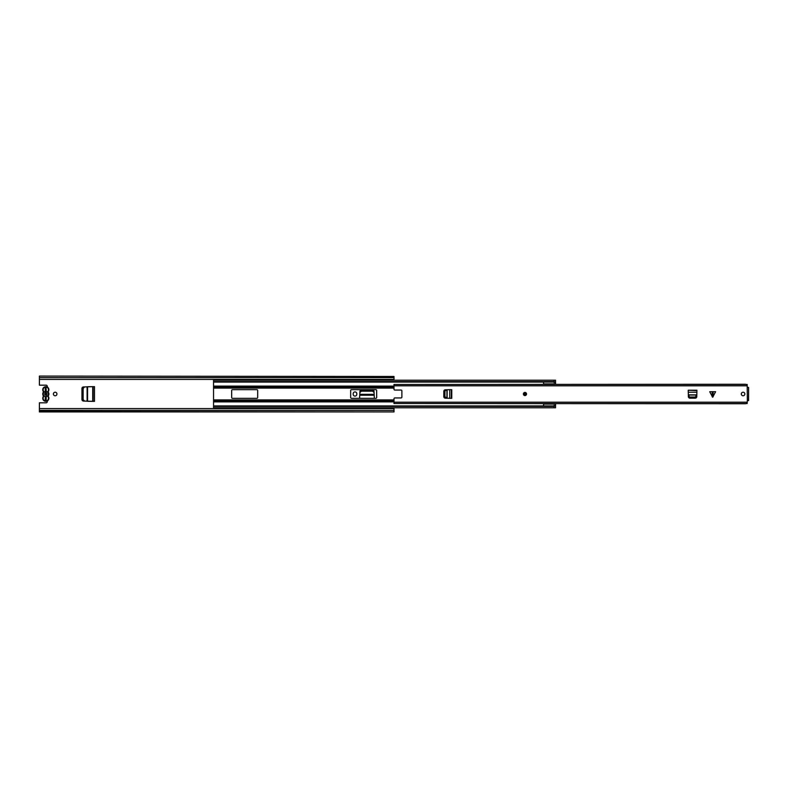 <?xml version="1.0" encoding="UTF-8"?>
<svg xmlns="http://www.w3.org/2000/svg" width="788" height="788" viewBox="0 0 788 788"><rect width="100%" height="100%" fill="white"/><g stroke="black" fill="none" stroke-linecap="round" stroke-linejoin="round"><path stroke-width="1.18" d="M45.261 388.09L45.261 389.193L46.206 389.193L46.206 399.91L46.206 398.807L45.261 398.807L45.261 399.91L45.261 396.462A2.522 2.522 0 0 1 45.261 391.538L45.261 394.955A1.103 1.103 0 0 1 45.261 393.045L45.261 388.09L46.206 388.09M55.16 392.227A1.773 1.773 0 0 0 53.387 394A1.773 1.773 0 0 0 55.16 395.773A1.773 1.773 0 0 0 56.933 394A1.773 1.773 0 0 0 55.16 392.227M354.994 396.088A1.812 1.812 0 0 0 356.806 394.276L356.806 393.724A1.812 1.812 0 0 0 354.994 391.912A1.812 1.812 0 0 0 353.182 393.724L353.182 394.276A1.812 1.812 0 0 0 354.994 396.088M81.952 399.477L81.952 388.523A1.576 1.576 0 0 1 83.449 386.947L94.481 386.632L94.481 401.368L83.449 401.053A1.576 1.576 0 0 1 81.952 399.477M361.495 389.981L372.448 389.981A1.576 1.576 0 0 1 374.024 391.478L374.339 398.334L374.211 395.212L359.732 395.212L359.604 398.334L359.919 391.478A1.576 1.576 0 0 1 361.495 389.981M386.908 407.79L386.908 408.578M390.06 408.578L390.06 407.79M390.06 380.21L390.06 379.422M386.908 379.422L386.908 380.21M47.113 386.957A1.182 1.182 0 0 0 46.098 385.174L39.4 385.174L39.4 379.422L394 379.422L394 380.21M39.4 411.533L394 411.917L39.4 411.917L39.4 402.826L46.098 402.826A1.182 1.182 0 0 0 47.113 401.043M394 407.79L394 408.578L39.4 408.578M394 376.467L39.4 376.083L394 376.467L394 379.422M39.4 379.422L39.4 376.467M394 411.533L394 408.578M359.87 392.454L361.446 391.163L372.497 391.163L374.073 392.454M92.718 401.368L87.576 401.259L87.576 386.741L92.718 386.632L92.718 401.368M84.572 401.112L83.134 399.536L83.134 388.464L84.572 386.888M93.142 401.368L93.142 386.632M43.044 395.34L43.695 396.61A0.788 0.788 0 0 0 43.695 395.645A2.679 2.679 0 0 1 43.695 392.355A0.788 0.788 0 0 0 43.695 391.39L43.389 391.626A3.073 3.073 0 0 1 45.812 386.672A3.073 3.073 0 0 1 48.235 391.626L48.235 392.119A3.073 3.073 0 0 1 48.235 395.881L48.58 395.34M43.468 391.872L43.044 392.66M42.739 398.255A3.073 3.073 0 0 0 45.812 401.328A3.073 3.073 0 0 0 48.886 398.255A3.073 3.073 0 0 1 45.812 401.328A3.073 3.073 0 0 1 43.389 396.374M48.886 389.745A3.073 3.073 0 0 0 45.812 386.672A3.073 3.073 0 0 0 43.389 391.626M46.206 392.966L46.206 391.508A2.522 2.522 0 0 1 46.206 396.492L46.206 395.034A1.103 1.103 0 0 0 46.206 392.966M46.206 399.91L45.261 399.91M48.58 392.66L48.235 392.119A3.073 3.073 0 0 1 48.886 394M48.235 395.881L48.235 396.374A3.073 3.073 0 0 1 48.886 398.255A3.073 3.073 0 0 0 48.235 396.374L47.93 395.645A2.679 2.679 0 0 0 47.93 392.355L47.93 391.39A2.679 2.679 0 0 0 45.812 387.066A2.679 2.679 0 0 0 43.695 391.39A0.788 0.788 0 0 1 43.862 391.872M43.389 392.119A3.073 3.073 0 0 0 43.389 395.881A3.073 3.073 0 0 1 43.389 392.119L43.695 392.355M553.964 381.628L553.964 380.21L555.54 380.21L555.54 382.574L553.964 382.574L553.964 381.628L213.548 381.628L213.548 405.928L553.964 405.928M231.672 397.546A0.788 0.788 0 0 0 232.46 398.334L256.888 398.334A0.788 0.788 0 0 0 257.676 397.546L257.676 390.454A0.788 0.788 0 0 0 256.888 389.666L232.46 389.666A0.788 0.788 0 0 0 231.672 390.454L231.672 397.546M376.664 390.454A0.788 0.788 0 0 0 375.876 389.666L351.448 389.666A0.788 0.788 0 0 0 350.66 390.454L350.66 397.546A0.788 0.788 0 0 0 351.448 398.334L375.876 398.334A0.788 0.788 0 0 0 376.664 397.546L376.664 390.454M213.548 382.072L553.964 382.072M213.548 381.628L213.548 380.21L553.964 380.21M555.54 403.732L555.54 407.79L213.548 407.79L213.548 405.928M213.548 406.372L553.964 406.372L553.964 405.426L555.54 405.426M543.562 384.268L543.562 382.072M555.54 382.574L555.54 384.268M543.562 405.928L543.562 403.732M553.964 407.79L553.964 406.372M712.667 391.715L715.622 391.715L712.667 397.231L709.712 391.715L712.667 391.715M526.542 394A1.576 1.576 0 0 0 524.966 392.424A1.576 1.576 0 0 0 523.39 394A1.576 1.576 0 0 0 524.966 395.576A1.576 1.576 0 0 0 526.542 394M744.857 394A1.773 1.773 0 0 0 743.084 392.227A1.773 1.773 0 0 0 741.311 394A1.773 1.773 0 0 0 743.084 395.773A1.773 1.773 0 0 0 744.857 394M449.741 389.666L445.319 389.804A1.576 1.576 0 0 0 443.802 391.38L443.802 396.62A1.576 1.576 0 0 0 445.319 398.196L451.76 398.334L451.76 389.666L451.366 398.334L451.366 389.666L449.741 389.666L449.741 398.334M688.239 390.612L688.377 396.659A1.576 1.576 0 0 0 689.953 398.176L695.193 398.176A1.576 1.576 0 0 0 696.769 396.659L696.907 390.218L688.239 390.218L696.907 390.612M747.339 387.381L748.6 387.43L748.6 400.57L747.339 400.619L747.182 384.465L394 384.465L394 385.805L747.182 385.805M747.339 400.619L747.182 403.535L394 403.535L394 398.728A0.788 0.788 0 0 1 394.788 397.94L401.092 397.94A0.788 0.788 0 0 0 401.88 397.152L401.88 390.848A0.788 0.788 0 0 0 401.092 390.06L394.788 390.06A0.788 0.788 0 0 1 394 389.272L394 385.805M401.713 384.465L745.606 384.268L747.182 384.928M401.713 403.535L745.606 403.732L747.182 403.072M689.914 397.034L695.233 397.034L696.838 395.024L688.308 395.024L689.924 397.467L695.233 397.034M696.809 395.635L695.223 397.467M689.924 397.467L688.338 395.635M444.944 391.341L444.944 396.659L446.954 398.265L446.954 389.735L444.511 391.35L444.944 396.659M446.343 398.236L444.511 396.65M444.511 391.35L446.343 389.764M525.754 394A0.788 0.788 0 0 1 524.966 394.788A0.788 0.788 0 0 1 524.178 394A0.788 0.788 0 0 1 524.966 393.212A0.788 0.788 0 0 1 525.754 394M46.6 393.232L46.6 394.768M39.4 410.351L394 410.351M39.4 377.649L394 377.649M359.771 394.335L374.172 394.335M87.104 401.24L87.104 386.76M43.862 396.128A0.788 0.788 0 0 1 43.695 396.61A2.679 2.679 0 0 0 45.812 400.934A2.679 2.679 0 0 0 47.93 396.61A0.788 0.788 0 0 1 47.773 395.99M47.93 392.355A0.788 0.788 0 0 1 47.93 391.39A0.788 0.788 0 0 0 47.773 392.01M47.93 395.645A0.788 0.788 0 0 0 47.93 396.61L48.235 396.374M213.548 400.915L394 400.915M213.548 399.91L394 399.91M213.548 386.317L394 386.317M213.548 386.12L394 386.12M213.548 388.09L394 388.09M213.548 387.085L394 387.085M213.548 401.88L394 401.88M213.548 401.683L394 401.683M553.964 382.18L555.54 382.18M555.54 381.786L553.964 381.786M555.54 405.82L553.964 405.82M553.964 406.214L555.54 406.214M713.14 391.715L713.14 396.748M394 402.195L747.182 402.195M688.239 392.237L696.907 392.237M688.298 394.837L696.848 394.837M712.194 396.748L712.194 391.715M447.141 389.725L447.141 398.275M525.36 394L524.572 394L525.36 394M555.54 383.914L543.562 383.914M555.54 404.086L543.562 404.086"/></g></svg>
